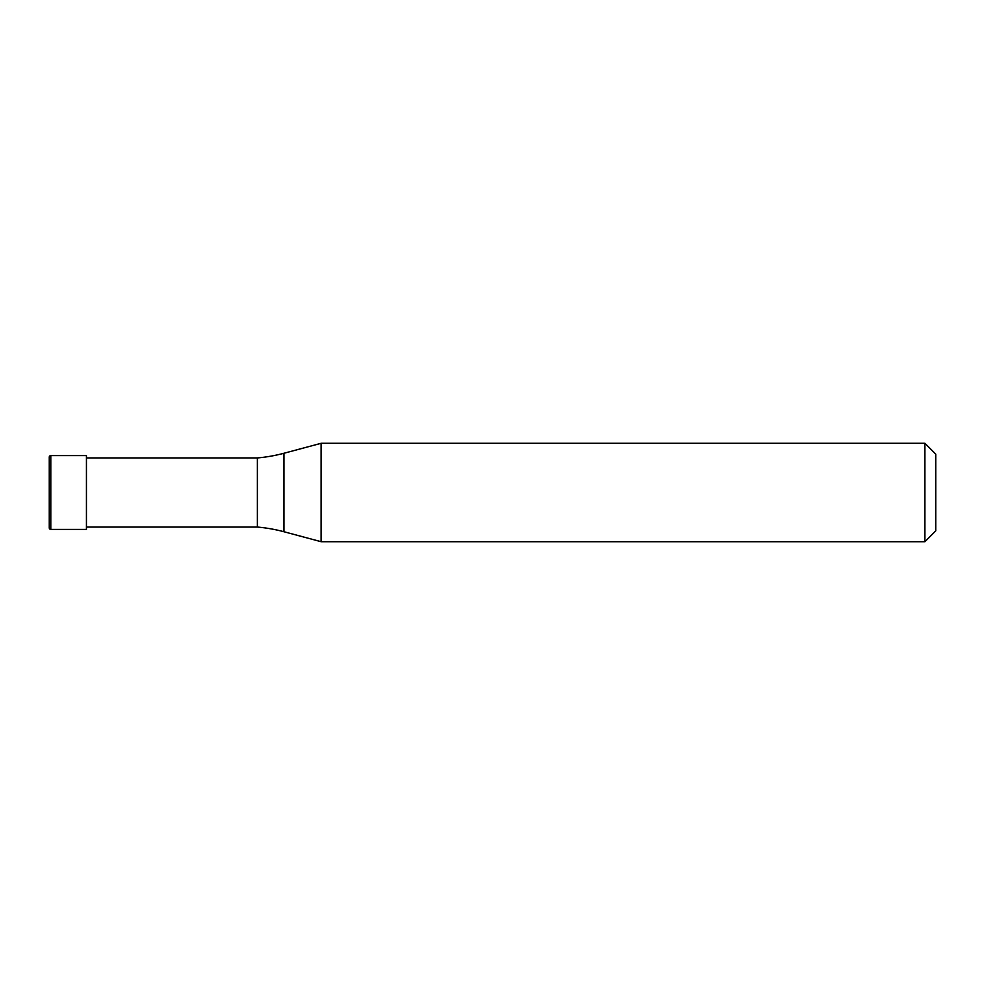 <?xml version="1.0" encoding="UTF-8"?>
<svg xmlns="http://www.w3.org/2000/svg" width="985" height="985" viewBox="0 0 985 985"><rect width="100%" height="100%" fill="white"/><g stroke="black" fill="none" stroke-linecap="round" stroke-linejoin="round"><path stroke-width="0.74" stroke-dasharray="4.92 3.69" d="M49.25 492.5L49.25 457.151L49.25 492.5M86.446 457.939L86.446 527.061M935.75 530.853L935.75 454.147L935.75 530.853M257.393 457.939L257.393 527.061M321.147 443.287L321.147 541.713M924.903 443.287L924.903 541.713M50.801 455.599L50.801 529.401M284 453.248L284 531.752"/><path stroke-width="1.48" d="M50.801 455.599A1.551 1.551 0 0 0 49.25 457.151L49.25 527.849A1.551 1.551 0 0 0 50.801 529.401L86.446 529.401L86.446 455.599L50.801 455.599L50.801 529.401M86.446 527.061L257.393 527.061A154.977 154.977 0 0 1 284 531.752L321.147 541.713L924.903 541.713L935.75 530.853L935.75 454.147L924.903 443.287L924.903 541.713M86.446 457.939L257.393 457.939L257.393 527.061M257.393 457.939A154.977 154.977 0 0 0 284 453.248L321.147 443.287L321.147 541.713M321.147 443.287L924.903 443.287M284 453.248L284 531.752"/></g></svg>
